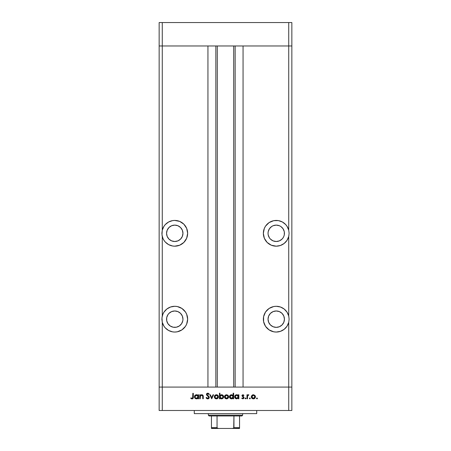 <?xml version="1.0" encoding="UTF-8"?>
<svg xmlns="http://www.w3.org/2000/svg" width="451" height="451" viewBox="0 0 451 451"><rect width="100%" height="100%" fill="white"/><g stroke="black" fill="none" stroke-linecap="round" stroke-linejoin="round"><path stroke-width="0.68" d="M166.847 309.008L163.972 312.137L162.963 314.009L161.982 317.583L162.275 322.318L163.972 326.203A12.882 12.882 0 0 0 174.762 332.049A12.882 12.882 0 0 1 162.275 322.318L161.881 319.167L162.275 316.021A12.882 12.882 0 0 1 174.762 306.291L170.579 306.99L166.847 309.008A12.882 12.882 0 0 0 162.275 316.01L162.275 236.454A12.882 12.882 0 0 0 163.972 240.338L165.28 242.024L168.629 244.628L172.643 246.009L174.762 246.184A12.882 12.882 0 0 1 162.275 236.454L161.881 233.308L162.275 230.157A12.882 12.882 0 0 1 174.762 220.426L172.643 220.601L168.629 221.982A12.882 12.882 0 0 0 162.275 230.157L162.275 45.968L159.152 45.968L162.275 45.968L162.275 22.55L288.725 22.55L162.275 22.55L162.275 45.968L207.939 45.968L207.939 387.082L159.152 387.082L159.152 22.55L162.275 22.55L159.152 22.55L159.152 45.968L291.848 45.968L291.848 22.55L291.848 387.082L291.848 45.968L288.725 45.968L291.848 45.968L288.725 45.968L288.725 22.55L291.848 22.55L288.725 22.55L288.725 230.157L287.028 226.272L285.72 224.592L282.371 221.982L278.357 220.601L273.723 220.674L269.084 222.597L265.526 226.148L264.337 228.375L263.356 233.308L264.337 238.235L267.133 242.412L271.31 245.203L276.238 246.184A12.882 12.882 0 0 1 263.356 233.308A12.882 12.882 0 0 1 288.725 230.157L289.119 233.308L288.725 236.454L288.725 316.021L287.028 312.137L284.153 309.008L280.421 306.99L276.238 306.291L273.723 306.539L269.084 308.461L265.526 312.013L263.604 316.658L263.604 321.681L265.526 326.327L269.084 329.878L273.723 331.801L276.238 332.049A12.882 12.882 0 0 1 263.356 319.167A12.882 12.882 0 0 1 288.725 316.021L289.119 319.167L288.725 322.318L288.725 387.082L291.848 387.082L291.848 410.495L288.725 410.495L288.725 387.082L243.061 387.082L291.848 387.082L162.275 387.082L162.275 322.318A12.882 12.882 0 0 0 163.967 326.197M162.275 322.318L162.275 387.082L159.152 387.082L162.275 387.082L162.275 410.495L159.152 410.495L159.152 45.968L288.725 45.968L288.725 230.157A12.882 12.882 0 0 0 282.388 221.988M174.762 241.499A8.197 8.197 0 0 1 166.566 233.308A8.197 8.197 0 0 1 174.762 225.111L177.897 225.731L180.558 227.513L182.334 230.168L182.959 233.308L182.334 236.442L180.558 239.103L177.897 240.879L174.762 241.499L171.628 240.879L168.967 239.103L167.191 236.442L166.566 233.308L167.191 230.168L168.967 227.513L171.628 225.731L174.762 225.111A8.197 8.197 0 0 1 182.959 233.308A8.197 8.197 0 0 1 174.762 241.499M270.442 239.103L269.422 237.857L270.442 239.103L273.103 240.879L276.238 241.499A8.197 8.197 0 0 1 268.041 233.308A8.197 8.197 0 0 1 276.238 225.111L273.103 225.731L271.682 226.492L269.422 228.753L270.442 227.513M276.238 327.364A8.197 8.197 0 0 1 268.041 319.167A8.197 8.197 0 0 1 276.238 310.976L279.372 311.596L282.033 313.372L283.809 316.033L284.434 319.167L283.809 322.307L282.033 324.962L279.372 326.744L276.238 327.364L273.103 326.744L270.442 324.962L268.666 322.307L268.041 319.167L268.666 316.033L270.442 313.372L273.103 311.596L276.238 310.976A8.197 8.197 0 0 1 284.434 319.167A8.197 8.197 0 0 1 276.238 327.364L274.636 327.206M166.723 320.768L167.947 323.722L170.207 325.983L173.161 327.206L176.364 327.206L174.762 327.364A8.197 8.197 0 0 1 166.566 319.167A8.197 8.197 0 0 1 174.762 310.976L171.628 311.596L168.967 313.372L167.947 314.618L166.723 317.572L166.723 320.768L166.566 319.167M174.746 306.291A12.882 12.882 0 0 0 168.635 307.841M168.618 307.847A12.882 12.882 0 0 0 166.859 308.997M174.74 220.426A12.882 12.882 0 0 0 168.64 221.977M217.303 45.968L217.303 387.082L217.303 45.968M282.033 227.513L283.053 228.753L281.001 226.633M284.277 234.903L283.809 236.442L284.277 234.903L284.316 231.915M280.793 240.118L279.372 240.879L282.033 239.103L283.053 237.857L281.841 239.289M163.972 326.203L165.28 327.883L168.629 330.493L172.643 331.874L174.762 332.049L177.277 331.801L181.916 329.878L185.474 326.327L186.663 324.1L187.644 319.167L186.663 314.24L185.474 312.013L181.916 308.461L177.277 306.539L174.762 306.291A12.882 12.882 0 0 1 187.644 319.167A12.882 12.882 0 0 1 174.762 332.049L174.74 332.049M168.629 221.982L165.28 224.592L163.972 226.272L162.275 230.157L161.982 234.892L162.963 238.466L163.972 240.338M174.762 246.184L179.69 245.203L183.867 242.412L186.663 238.235L187.644 233.308L186.663 228.375L183.867 224.198L179.69 221.407L174.762 220.426A12.882 12.882 0 0 1 187.644 233.308A12.882 12.882 0 0 1 174.762 246.184L174.734 246.184M287.033 326.197A12.882 12.882 0 0 0 288.725 322.318A12.882 12.882 0 0 1 276.238 332.049L280.421 331.35L284.153 329.326L287.028 326.203L288.725 322.318L288.725 387.082L162.275 387.082L207.939 387.082L207.939 45.968L162.275 45.968L162.275 230.157M243.061 45.968L288.725 45.968L243.061 45.968L243.061 387.082L243.061 45.968M276.238 246.184A12.882 12.882 0 0 0 288.725 236.454A12.882 12.882 0 0 1 276.238 246.184L280.421 245.485L284.153 243.467L287.028 240.338L288.725 236.454L288.725 316.021A12.882 12.882 0 0 0 276.238 306.291L279.316 306.663M162.275 236.454L162.275 316.021M173.161 327.206L172.733 327.11M235.151 387.082L235.151 45.968L235.151 387.082M215.849 45.968L215.849 387.082L215.849 45.968M276.26 332.049L276.238 332.049A12.882 12.882 0 0 0 278.352 331.874M278.368 331.874A12.882 12.882 0 0 0 287.022 326.214M288.725 316.021L289.119 319.167L288.725 322.318M278.577 331.835L279.316 331.677M280.843 331.197L281.655 330.854M282.98 330.143L283.724 329.647M284.925 328.678L285.511 328.102M288.093 324.201L288.33 323.609M288.922 316.923L288.826 316.444M288.33 314.73L288.093 314.133M286.983 312.069L286.706 311.669M285.511 310.232L284.925 309.662M283.724 308.687L283.397 308.461M281.655 307.486L280.843 307.142M264.337 314.24L263.604 316.658M284.277 317.572L284.434 319.167M282.36 221.977A12.882 12.882 0 0 0 276.26 220.426M288.725 230.157L289.119 233.308L288.725 236.454M273.723 220.674L276.238 220.426M278.577 220.64L279.316 220.798M280.843 221.278L281.655 221.621M282.98 222.332L283.724 222.828M284.925 223.797L285.511 224.373M286.706 225.804L286.983 226.205M288.093 228.274L288.33 228.866M288.922 235.552L288.826 236.031M288.33 237.745L288.093 238.342M286.983 240.406L286.706 240.806M285.511 242.243L284.925 242.813M283.724 243.788L283.397 244.014M281.655 244.989L280.843 245.333M279.316 245.812L278.577 245.97M269.422 228.753L268.198 231.707L268.041 233.308L268.198 234.903L269.422 237.857M280.793 226.492L279.372 225.731L276.238 225.111A8.197 8.197 0 0 1 284.434 233.308A8.197 8.197 0 0 1 276.238 241.499L279.372 240.879M283.053 237.857L283.809 236.442M284.277 231.707L283.053 228.753M177.277 220.674L174.757 220.426M172.423 220.64L171.684 220.798M170.157 221.278L169.345 221.621M168.02 222.332L167.276 222.828M166.075 223.797L165.489 224.373M162.907 228.274L162.67 228.866M162.078 235.552L162.174 236.031M162.67 237.745L162.907 238.342M164.017 240.406L164.294 240.806M165.489 242.243L166.075 242.813M167.276 243.788L167.603 244.014M169.345 244.989L170.157 245.333M171.684 245.812L172.423 245.97M180.558 227.513L181.578 228.753M181.578 237.857L180.558 239.103M171.628 240.879L170.207 240.118M168.967 239.103L167.947 237.857M166.723 234.903L166.566 233.308M166.723 231.707L167.191 230.168M167.947 228.753L168.967 227.513M172.423 331.835L171.684 331.677M170.157 331.197L169.345 330.854M168.02 330.143L167.276 329.647M166.075 328.678L165.489 328.102M164.294 326.671L164.017 326.27M162.907 324.201L162.67 323.609M162.078 316.923L162.174 316.444M162.67 314.73L162.907 314.133M164.017 312.069L164.294 311.669M165.489 310.232L166.075 309.662M167.276 308.687L167.603 308.461M169.345 307.486L170.157 307.142M171.684 306.663L174.762 306.291M186.663 314.24L187.396 316.658M176.364 327.206L179.318 325.983L181.578 323.722L182.802 320.768L182.959 319.167L182.334 316.033L180.558 313.372L177.897 311.596L174.762 310.976A8.197 8.197 0 0 1 182.959 319.167A8.197 8.197 0 0 1 174.762 327.364M194.28 410.495L194.28 413.618L256.72 413.618L256.72 410.495L256.72 413.618L194.28 413.618L194.28 410.495M162.275 410.495L288.725 410.495L162.275 410.495L162.275 387.082L159.152 387.082L159.152 410.495L162.275 410.495M200.25 398.785L199.759 398.785L200.25 398.785L199.759 398.785L199.759 394.794L200.25 394.794L200.25 395.516L200.915 394.929L202.178 394.777L203.221 396.034L203.266 398.785L202.775 398.785L202.662 395.831L201.687 395.217L200.402 396.057L200.25 398.785L200.329 396.271L201.687 395.217L202.713 396.001L202.775 398.785L203.266 398.785L203.266 396.75C203.367 395.578 202.871 394.901 201.772 394.726L200.25 395.516L200.25 394.794L199.759 394.794L199.759 398.785L199.759 394.794L200.25 394.794M209.287 397.449L208.813 398.509L207.877 398.921L206.721 398.583L206.068 397.731L206.53 397.455L207.725 398.368L208.774 397.635L208.531 396.818L206.496 394.901L206.643 393.729L207.505 393.204L208.413 393.334L209.219 394.106L208.774 394.445L207.561 393.751L206.908 394.433L208.858 396.423L209.287 397.449L206.908 394.433L207.708 393.746L208.774 394.445L209.219 394.106L207.764 393.182L206.417 394.462L208.796 397.444L207.725 398.368L206.53 397.455L206.068 397.731L207.725 398.926L209.281 397.308M213.03 394.794L213.56 394.794L211.739 398.785L209.85 394.794L210.38 394.794L211.705 397.703L213.03 394.794L213.56 394.794L211.739 398.785L213.56 394.794L213.03 394.794L211.705 397.703L210.38 394.794L209.85 394.794L211.671 398.785L209.85 394.794L210.38 394.794M214.879 395.386L214.332 396.801L214.642 395.696L215.567 394.89L217.602 395.099L218.329 396.04L218.312 397.596L217.382 398.633L215.995 398.825L214.935 398.267L214.332 396.801C214.45 398.07 215.138 398.752 216.401 398.859C217.658 398.752 218.352 398.07 218.464 396.801L217.918 395.38L216.401 394.726L215.031 395.234M225.038 395.386L224.491 396.801L224.801 395.696L225.725 394.89L227.761 395.099L228.488 396.04L228.471 397.596L227.535 398.633L226.154 398.825L225.094 398.267L224.491 396.801C224.604 398.07 225.297 398.752 226.56 398.859C227.817 398.752 228.505 398.07 228.623 396.801L228.076 395.38L226.56 394.726L225.038 395.386L226.56 394.726L227.924 395.234M238.359 394.794L238.359 395.533L238.359 394.794L238.85 394.794L238.85 398.785L238.359 398.785L238.359 398.098L236.73 398.859L235.259 398.25L234.644 396.779L235.005 395.628L235.946 394.873L237.44 394.834L238.359 395.533L236.741 394.726C235.478 394.834 234.779 395.521 234.644 396.779C234.768 398.047 235.461 398.74 236.73 398.859L238.359 398.098L238.359 398.785L238.85 398.785L238.85 394.794L238.359 394.794L238.85 394.794L238.85 398.785L238.359 398.785M257.414 398.402L256.957 398.859L256.501 398.402L256.957 397.945L257.414 398.402L256.957 398.859L256.501 398.402L256.957 397.945L257.414 398.402L256.957 398.859L256.512 398.312L257.047 397.957L257.211 398.78L257.414 398.402L256.957 397.945L256.501 398.402L256.957 397.945L257.403 398.492M251.32 396.801L251.867 395.386L253.389 394.726L254.905 395.38L255.452 396.801L254.849 398.267L253.389 398.859L251.923 398.267L251.32 396.801C251.438 398.07 252.126 398.752 253.389 398.859C254.646 398.752 255.334 398.07 255.452 396.801L254.905 395.38L253.389 394.726L251.867 395.386L251.325 397.004M250.328 398.492L249.882 398.859L249.426 398.402L249.882 397.945L250.339 398.402L249.707 398.825L249.629 398.024L250.328 398.312L249.882 398.859L250.339 398.402L249.882 397.945L249.426 398.402L249.882 397.945L250.339 398.402L249.792 398.847M247.464 398.785L246.973 398.785L247.464 398.785L246.973 398.785L246.973 394.794L247.464 394.794L247.464 395.38L248.14 394.777L248.867 394.862L247.599 395.927L247.464 398.785L247.554 396.074L248.867 394.862L247.464 395.38L247.464 394.794L246.973 394.794L246.973 398.785L246.973 394.794L247.464 394.794M245.632 398.847L245.085 398.402L245.541 397.945L245.998 398.402L245.541 398.859L245.085 398.402L245.541 397.945L245.998 398.402L245.541 398.859L245.09 398.312L245.863 398.081L245.716 398.825L245.998 398.402L245.541 397.945L245.09 398.312M241.725 398.318L242.046 397.945L242.841 398.368L243.546 397.726L241.933 395.775L242.841 394.726L243.963 395.296L243.63 395.634L242.841 395.223L242.424 395.752L243.85 397.089L243.952 398.154L242.976 398.853L241.725 398.318L242.046 397.945L243.1 398.323L243.546 397.726L241.933 395.775L243.546 397.726L242.841 398.368L242.046 397.945L241.725 398.318L242.863 398.859L244.036 397.703L242.424 395.752L242.942 395.217L243.63 395.634L243.963 395.296L243.016 394.726M233.026 395.38L233.178 393.182L233.669 393.182L233.669 398.785L233.178 398.785L233.178 398.098L232.006 398.814L230.743 398.707L229.497 397.19L229.818 395.628L231.56 394.726L233.178 395.566L231.56 394.726C230.292 394.834 229.593 395.521 229.463 396.779C229.582 398.047 230.275 398.74 231.543 398.859L233.178 398.098L233.178 398.785L233.669 398.785L233.669 393.182L233.178 393.182L233.669 393.182L233.669 398.785L233.178 398.785M219.936 398.785L219.936 398.047L219.936 398.785L219.445 398.785L219.445 393.182L219.936 393.182L219.936 395.521L220.657 394.929L221.971 394.76L223.036 395.33L223.566 396.192L223.493 397.596L222.569 398.605L221.08 398.814L219.936 398.047L221.548 398.859C222.817 398.746 223.521 398.064 223.651 396.801C223.527 395.533 222.833 394.839 221.565 394.726L219.936 395.521L219.936 393.182L219.445 393.182L219.445 398.785L219.936 398.785L219.445 398.785L219.445 393.182L219.936 393.182M198 395.352L198.152 394.794L198.643 394.794L198.643 398.785L198.152 398.785L198.152 398.098L196.98 398.814L195.717 398.707L194.471 397.19L194.793 395.628L196.332 394.732L198.152 395.533L196.535 394.726C195.266 394.834 194.567 395.521 194.437 396.779C194.556 398.047 195.249 398.74 196.518 398.859L198.152 398.098L198.152 398.785L198.643 398.785L198.643 394.794L198.152 394.794L198.643 394.794L198.643 398.785L198.152 398.785M190.722 398.295L191.015 397.878L192.07 398.368L192.65 398.064L192.825 393.323L193.316 393.323L193.135 398.312L191.951 398.926L190.722 398.295L191.015 397.878L192.07 398.368L191.015 397.878L190.722 398.295L192.041 398.926C193.039 398.746 193.468 398.109 193.316 397.015L193.316 393.323L192.825 393.323L192.825 396.959L192.278 398.334M288.725 410.495L291.848 410.495L291.848 387.082L288.725 387.082L288.725 410.495M257.132 398.825L256.501 398.402L256.957 397.945M256.501 398.402L256.957 398.859L256.512 398.492M252.96 394.766L252.554 394.89M253.389 394.726L254.905 395.38M255.108 397.951L254.184 398.718M253.592 398.847L253.186 398.847M251.917 398.267L251.664 397.951M251.354 396.401L251.455 396.04M251.354 397.207L251.472 397.596M255.418 396.412L255.317 396.04M252.165 395.798L251.81 396.807L252.267 397.923L253.383 398.368L254.443 397.979M253.541 395.223L254.962 396.807L254.781 396.057M254.229 395.459L253.383 395.217L252.171 395.792M254.263 398.115L254.962 396.807L253.383 398.368L251.81 396.807L253.383 395.217L252.272 395.685M249.426 398.402L249.882 398.859L249.426 398.402L249.882 397.945M248.281 394.738L247.706 395.07M248.867 394.862L248.439 394.726L248.867 394.862L248.191 395.239M248.597 395.285L248.27 395.223M247.503 396.412L247.481 396.75M247.481 396.756L247.464 397.444L247.481 396.756M245.085 398.402L245.541 397.945L245.085 398.402L245.541 398.859L245.085 398.402M243.963 395.296L243.484 395.482M243.63 395.634L242.739 395.256M243.044 395.223L242.424 395.752L242.615 396.181M242.463 395.55L243.365 396.666M242.559 396.113L244.03 397.624M244.014 397.94L243.754 398.464M243.952 398.154L243.692 398.532M243.546 397.726L243.343 397.28M242.942 394.726L241.933 395.854M242.21 395.037L242.001 395.375M236.324 398.819L234.796 397.579L235.259 398.25M234.655 396.987L234.655 396.576M235.946 394.873L236.448 394.743M237.654 394.924L238.004 395.149M235.569 398.515L235.929 398.707M237.638 398.115L238.331 397.111L237.891 395.668L238.246 396.187M237.091 395.245L237.891 395.668L236.752 395.217L238.359 396.801L236.589 398.363L237.361 398.256M235.856 398.103L235.196 397.196M236.747 398.368L235.134 396.784L236.437 395.245L235.422 395.899L235.18 397.139L235.862 398.103L237.057 398.34M232.006 398.814L232.451 398.673M231.137 398.819L230.393 398.515M230.072 398.25L229.621 397.59L230.072 398.25M229.497 397.19L229.615 397.579M232.496 394.952L232.789 395.149M233.178 393.182L233.178 395.566M232.71 395.668L231.566 395.217L233.178 396.801L231.408 398.363L232.913 397.686L233.15 396.485L232.71 395.668L233.06 396.187M230.433 397.906L231.56 398.368L229.954 396.784L230.433 397.906L230.01 397.196M229.954 396.784L230.078 396.175L229.954 396.784L231.566 395.217L230.078 396.175M230.433 395.662L231.256 395.245L230.23 395.905M232.462 395.471L231.91 395.245M228.612 396.609L228.612 397.004M228.279 397.951L228.02 398.267M226.357 398.847L225.759 398.718M225.094 398.267L224.649 397.613M224.643 397.596L224.525 397.207M224.508 396.502L224.564 396.22M225.337 395.798L224.981 396.807L225.438 397.923L226.554 398.368L227.614 397.979M226.712 395.223L228.133 396.807L227.541 395.566L228.133 396.807L226.554 398.368L224.981 396.807L226.554 395.217L225.342 395.792M227.394 395.459L226.402 395.223L225.438 395.685M227.434 398.115L228.133 396.807L228.014 397.41M223.64 397.004L223.651 396.801C223.527 395.533 222.833 394.839 221.565 394.726L221.768 394.732M221.751 398.847L221.317 398.847M221.075 398.808L220.731 398.701M223.036 395.33L222.676 395.037M223.031 396.192L221.864 395.245L220.409 395.657L219.964 397.1L220.928 398.256L221.542 398.368L219.936 396.784L221.554 395.217L223.16 396.801L223.031 396.192L223.16 396.801L221.554 395.217L220.939 395.33M223.11 397.173L221.542 398.368L222.163 398.25M221.232 398.34L221.858 398.34M219.941 396.942L220.049 397.399M222.405 398.132L222.879 397.686M222.681 397.917L223.16 396.801M215.567 394.89L215.195 395.099M216.401 394.726L216.841 394.766M217.23 394.884L217.596 395.093M218.312 397.596L218.425 397.207M218.121 397.951L217.867 398.267M216.987 398.785L216.604 398.847M216.001 398.825L215.617 398.723M214.958 398.289L214.676 397.951M214.828 396.649L215.285 397.923M215.178 395.798L214.823 396.807L216.401 395.217L217.974 396.807L217.794 396.057M216.553 395.223L215.183 395.792M217.241 395.459L216.243 395.223L215.285 395.685M217.275 398.115L217.974 396.807L216.401 398.368L217.455 397.979M215.279 397.923L216.401 398.368L214.851 397.111M207.009 398.763L206.727 398.588M206.13 397.85L206.631 397.624M206.53 397.455L207.922 398.351M208.796 397.444L208.604 396.908M207.02 393.385L206.513 393.96M207.032 393.379L207.488 393.21M207.877 393.187L208.204 393.255M208.943 393.762L209.219 394.106L208.774 394.445M207.708 393.746L207.415 393.785M206.97 394.146L206.913 394.54M206.93 394.636L207.855 395.583M208.227 395.854L208.723 396.282M209.005 396.615L209.258 397.168M208.988 398.318L208.548 398.712M208.469 398.757L209.038 398.25M209.168 396.897L208.858 396.423M200.909 394.929L201.552 394.738M202.803 395.127L203.266 398.785L202.775 398.785M202.741 396.136L202.77 396.683M202.042 395.256L201.022 395.386M200.407 396.057L200.3 396.406M200.362 396.164L200.25 397.342M202.713 396.001L202.764 396.452M203.266 396.75L203.221 396.034M202.719 395.053L202.369 394.839M196.986 398.814L197.425 398.673M196.112 398.819L195.717 398.707M194.471 397.19L194.595 397.59M196.535 394.726L197.002 394.772M197.448 394.924L197.792 395.149M198.152 394.794L198.152 395.533M195.046 398.25L195.362 398.515M197.442 395.471L196.54 395.217L198.152 396.801L196.382 398.363L197.888 397.686L198.124 396.485L197.685 395.668L198.034 396.187M196.23 398.34L194.984 397.196M197.685 395.668L196.884 395.245M195.649 398.103L196.382 398.363M194.928 396.784L196.54 395.217L195.407 395.662L194.928 396.784L195.052 396.175M192.825 393.323L193.316 393.323L193.316 397.015M191.951 398.926L191.669 398.881M192.819 397.252L192.825 396.959M193.293 397.675L193.31 397.342M253.079 398.34L253.693 398.34M254.843 397.41L254.9 396.344M253.992 395.335L253.693 395.245M252.07 395.927L251.838 396.497M251.816 396.649L251.838 397.111M238.331 397.111L238.353 396.643M237.063 395.239L236.437 395.245M235.168 396.474L235.134 396.784M231.56 398.368L231.876 398.34M233.15 397.111L233.178 396.801M231.882 395.239L231.256 395.245M226.25 398.34L226.864 398.34M227.163 395.335L226.864 395.245M225.241 395.927L225.01 396.497M224.987 396.649L225.01 397.111M220.201 395.893L219.936 396.784M216.091 398.34L216.705 398.34M217.946 397.111L217.912 396.344M217.004 395.335L216.705 395.245M215.082 395.927L214.851 396.497M196.535 398.368L196.85 398.34M198.124 397.111L198.152 396.801M196.856 395.239L196.23 395.245M195.931 395.33L195.649 395.471M239.549 427.813L233.945 427.672L233.945 415.963L241.894 415.963L242.672 415.179L208.328 415.179L209.106 415.963L233.945 415.963L209.106 415.963L208.328 415.179L242.672 415.179L242.672 413.618L242.672 415.179L241.894 415.963L233.945 415.963L233.708 428.089L232.304 428.45L218.696 428.45L217.365 428.14M208.328 413.618L208.328 415.179L208.328 413.618M239.549 427.672L239.549 428.444L232.304 428.45L233.268 428.315L233.945 427.672L239.549 427.672L239.549 415.963L239.549 428.444L211.451 428.45L218.696 428.45L217.726 428.309L217.055 427.672L217.055 415.963L217.055 427.672L211.451 427.672L211.451 428.416M217.083 427.813L211.451 427.903M211.451 415.963L211.451 427.672L211.451 415.963M233.697 387.082L233.697 45.968"/></g></svg>
